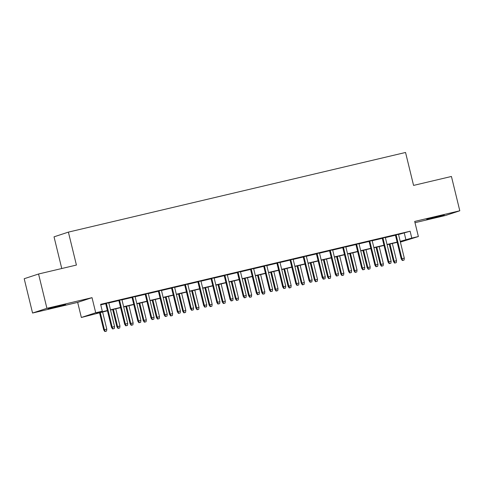 <?xml version="1.0" encoding="UTF-8"?>
<svg xmlns="http://www.w3.org/2000/svg" width="484" height="484" viewBox="0 0 484 484"><rect width="100%" height="100%" fill="white"/><g stroke="black" fill="none" stroke-linecap="round" stroke-linejoin="round"><path stroke-width="0.73" d="M54.383 307.449L65.649 304.49L51.582 307.745L48.079 308.774L54.383 307.449M433.017 218L444.288 215.041L430.216 218.296L426.713 219.325L433.017 218M107.442 310.776L81.354 317.48L95.711 312.761L102.293 311.206L96.473 313.118L107.388 310.54M77.67 302.379L92.027 297.66L46.924 308.32L38.557 274.004L24.2 278.724L32.567 313.039L77.67 302.379L81.354 317.48M61.758 268.523L54.033 236.839L68.389 232.12L405.544 152.472L413.572 185.408L451.433 176.466L459.8 210.782L414.691 221.436L418.376 236.537L400.389 242.109M415 222.694L445.443 215.501L459.8 210.782M46.924 308.32L32.567 313.039M108.755 302.772L105.669 303.498M121.92 299.656L118.84 300.389M135.09 296.547L132.011 297.279M148.261 293.437L145.176 294.163M161.432 290.327L158.347 291.053M174.603 287.212L171.517 287.944M187.774 284.102L184.688 284.834M200.945 280.992L197.859 281.718M214.109 277.883L211.03 278.609M227.28 274.767L224.201 275.499M240.451 271.657L237.366 272.389M253.622 268.547L250.537 269.273M266.793 265.438L263.707 266.164M279.964 262.322L276.878 263.054M293.135 259.212L290.049 259.944M306.299 256.103L303.22 256.829M319.47 252.993L316.391 253.719M332.641 249.877L329.556 250.609M345.812 246.767L342.726 247.499M358.983 243.658L355.897 244.384M372.154 240.548L369.068 241.274M385.325 237.432L382.239 238.164M398.538 234.504L410.117 231.225L100.624 304.339L102.293 311.206M100.745 304.853L105.712 303.68M108.797 302.948L118.882 300.564M121.968 299.838L132.053 297.454M135.139 296.728L145.224 294.345M148.304 293.613L158.395 291.235M161.474 290.503L171.56 288.119M174.645 287.393L184.731 285.009M187.816 284.283L197.902 281.9M200.987 281.168L211.072 278.79M214.158 278.058L224.243 275.674M227.329 274.948L237.414 272.565M240.494 271.839L250.585 269.455M253.664 268.723L263.75 266.345M266.835 265.613L276.921 263.229M280.006 262.503L290.091 260.12M293.177 259.394L303.262 257.01M306.348 256.278L316.433 253.9M319.519 253.168L329.604 250.785M332.683 250.059L342.769 247.675M345.854 246.949L355.94 244.565M359.025 243.833L369.111 241.456M372.196 240.723L382.281 238.34M385.367 237.614L395.452 235.23M398.489 234.323L395.41 235.055M92.027 297.66L95.711 312.761M410.117 231.225L411.787 238.092L418.376 236.537M38.557 274.004L76.418 265.057L68.389 232.12M400.329 241.861L403.251 240.899L400.268 241.601M397.183 242.333L387.097 244.71M384.012 245.442L373.926 247.826M370.841 248.552L360.755 250.936M357.67 251.662L347.585 254.046M344.505 254.778L334.414 257.161M331.334 257.887L321.249 260.271M318.163 260.997L308.078 263.381M304.993 264.107L294.907 266.49M291.822 267.222L281.736 269.606M278.651 270.332L268.566 272.716M265.48 273.442L255.395 275.826M252.315 276.552L242.224 278.935M239.144 279.667L229.059 282.051M225.974 282.777L215.888 285.161M212.803 285.887L202.717 288.27M199.632 288.996L189.547 291.38M186.461 292.112L176.376 294.496M173.29 295.222L163.205 297.606M160.125 298.332L150.034 300.715M146.954 301.441L136.869 303.825M133.784 304.557L123.698 306.941M120.613 307.667L110.527 310.05M400.207 241.365L411.787 238.092M110.467 309.814L120.552 307.431M123.638 306.699L133.723 304.315M136.809 303.589L146.894 301.205M149.98 300.479L160.065 298.096M163.15 297.37L173.236 294.986M176.321 294.254L186.407 291.87M189.486 291.144L199.577 288.76M202.657 288.034L212.742 285.651M215.828 284.925L225.913 282.541M228.999 281.809L239.084 279.425M242.169 278.699L252.255 276.316M255.34 275.59L265.426 273.206M268.511 272.474L278.596 270.096M281.676 269.364L291.767 266.98M294.847 266.254L304.932 263.871M308.018 263.145L318.103 260.761M321.188 260.029L331.274 257.651M334.359 256.919L344.445 254.536M347.53 253.81L357.615 251.426M360.701 250.7L370.786 248.316M373.866 247.584L383.957 245.207M387.037 244.474L397.122 242.091M404.297 233.143L405.967 240.003M395.386 234.97L401.23 258.922L401.926 258.692L396.1 234.8M402.73 260.404L404.049 260.096L402.73 260.404L401.926 258.692L404.297 258.135L398.471 234.238M401.23 258.922L402.343 260.531M404.049 260.096L404.297 258.135M394.581 263.084L396.287 262.643L394.581 263.084L393.468 261.475L396.535 260.682L392.342 243.476M394.974 262.957L394.164 261.245L389.971 244.033M393.468 261.475L389.257 244.202M396.535 260.682L396.287 262.643M382.215 238.08L388.059 262.032L388.755 261.802L382.929 237.91M389.559 263.514L390.878 263.205L389.559 263.514L388.755 261.802L391.126 261.245L385.3 237.348M388.059 262.032L389.172 263.641M390.878 263.205L391.126 261.245M369.05 241.189L374.888 265.147L375.584 264.917L369.764 241.02M376.395 266.623L377.708 266.315L376.395 266.623L375.584 264.917L377.956 264.355L372.129 240.463M374.888 265.147L376.001 266.757M377.708 266.315L377.956 264.355M355.879 244.299L361.717 268.257L362.413 268.027L356.593 244.13M363.224 269.739L364.537 269.425L363.224 269.739L362.413 268.027L364.785 267.464L358.959 243.573M361.717 268.257L362.837 269.866M364.537 269.425L364.785 267.464M342.708 247.415L348.547 271.367L349.248 271.137L343.422 247.245M350.053 272.849L351.372 272.54L350.053 272.849L349.248 271.137L351.614 270.58L345.794 246.683M348.547 271.367L349.666 272.976M351.372 272.54L351.614 270.58M381.416 266.194L383.116 265.758L381.416 266.194L380.297 264.585L383.364 263.798L379.172 246.586M381.803 266.067L380.993 264.355L376.8 247.149M380.297 264.585L376.086 247.312M383.364 263.798L383.116 265.758M368.245 269.304L369.951 268.868L368.245 269.304L367.126 267.694L370.193 266.908L366.001 249.696M368.633 269.177L367.828 267.464L363.629 250.258M367.126 267.694L362.915 250.428M370.193 266.908L369.951 268.868M355.075 272.419L356.781 271.978L355.075 272.419L353.955 270.81L357.029 270.018L352.83 252.805M355.462 272.286L354.657 270.58L350.458 253.368M353.955 270.81L349.744 253.537M357.029 270.018L356.781 271.978M341.904 275.529L343.61 275.087L341.904 275.529L340.784 273.92L343.858 273.127L339.659 255.921M342.291 275.402L341.486 273.69L337.287 256.478M340.784 273.92L336.58 256.647M343.858 273.127L343.61 275.087M329.537 250.524L335.376 274.476L336.077 274.247L330.251 250.355M336.882 275.959L338.201 275.65L336.882 275.959L336.077 274.247L338.449 273.69L332.623 249.792M335.376 274.476L336.495 276.086M338.201 275.65L338.449 273.69M328.733 278.639L330.439 278.203L328.733 278.639L327.62 277.029L330.687 276.243L326.488 259.031M329.12 278.512L328.315 276.8L324.123 259.593M327.62 277.029L323.409 259.757M330.687 276.243L330.439 278.203M316.367 253.634L322.205 277.592L322.907 277.362L317.081 253.465M323.711 279.068L325.03 278.76L323.711 279.068L322.907 277.362L325.278 276.8L319.452 252.908M322.205 277.592L323.324 279.201M325.03 278.76L325.278 276.8M303.196 256.744L309.04 280.702L309.736 280.472L303.91 256.574M310.54 282.184L311.859 281.869L310.54 282.184L309.736 280.472L312.107 279.909L306.281 256.018M309.04 280.702L310.153 282.311M311.859 281.869L312.107 279.909M290.025 259.86L295.869 283.812L296.565 283.582L290.739 259.69M297.37 285.294L298.688 284.985L297.37 285.294L296.565 283.582L298.937 283.025L293.11 259.128M295.869 283.812L296.982 285.421M298.688 284.985L298.937 283.025M276.86 262.969L282.698 286.921L283.394 286.691L277.574 262.8M284.205 288.404L285.518 288.095L284.205 288.404L283.394 286.691L285.766 286.135L279.94 262.237M282.698 286.921L283.812 288.531M285.518 288.095L285.766 286.135M263.689 266.079L269.527 290.037L270.223 289.807L264.403 265.91M271.034 291.513L272.347 291.205L271.034 291.513L270.223 289.807L272.595 289.244L266.769 265.353M269.527 290.037L270.647 291.646M272.347 291.205L272.595 289.244M315.562 281.748L317.268 281.313L315.562 281.748L314.449 280.139L317.516 279.353L313.323 262.14M315.949 281.621L315.144 279.909L310.952 262.703M314.449 280.139L310.238 262.873M317.516 279.353L317.268 281.313M302.397 284.864L304.097 284.423L302.397 284.864L301.278 283.255L304.345 282.462L300.153 265.25M302.784 284.731L301.974 283.025L297.781 265.813M301.278 283.255L297.067 265.982M304.345 282.462L304.097 284.423M289.226 287.974L290.926 287.532L289.226 287.974L288.107 286.365L291.174 285.572L286.982 268.366M289.613 287.847L288.803 286.135L284.61 268.923M288.107 286.365L283.896 269.092M291.174 285.572L290.926 287.532M276.055 291.084L277.762 290.648L276.055 291.084L274.936 289.474L278.004 288.688L273.811 271.476M276.443 290.957L275.638 289.244L271.439 272.038M274.936 289.474L270.725 272.202M278.004 288.688L277.762 290.648M262.885 294.193L264.591 293.758L262.885 294.193L261.765 292.584L264.839 291.798L260.64 274.585M263.272 294.066L262.467 292.354L258.268 275.148M261.765 292.584L257.555 275.317M264.839 291.798L264.591 293.758M250.518 269.189L256.357 293.147L257.058 292.917L251.232 269.019M257.863 294.629L259.182 294.314L257.863 294.629L257.058 292.917L259.424 292.354L253.604 268.463M256.357 293.147L257.476 294.756M259.182 294.314L259.424 292.354M249.714 297.309L251.42 296.867L249.714 297.309L248.594 295.7L251.668 294.907L247.469 277.701M250.101 297.176L249.296 295.47L245.098 278.258M248.594 295.7L244.39 278.427M251.668 294.907L251.42 296.867M237.348 272.304L243.186 296.256L243.888 296.026L238.061 272.135M244.692 297.739L246.011 297.43L244.692 297.739L243.888 296.026L246.259 295.47L240.433 271.572M243.186 296.256L244.305 297.866M246.011 297.43L246.259 295.47M236.543 300.419L238.249 299.977L236.543 300.419L235.43 298.809L238.497 298.017L234.298 280.811M236.93 300.292L236.125 298.58L231.933 281.367M235.43 298.809L231.219 281.537M238.497 298.017L238.249 299.977M224.177 275.414L230.015 299.366L230.717 299.136L224.891 275.245M231.521 300.848L232.84 300.54L231.521 300.848L230.717 299.136L233.088 298.58L227.262 274.682M230.015 299.366L231.134 300.975M232.84 300.54L233.088 298.58M223.372 303.529L225.078 303.093L223.372 303.529L222.259 301.919L225.326 301.133L221.134 283.92M223.765 303.401L222.955 301.689L218.762 284.483M222.259 301.919L218.048 284.646M225.326 301.133L225.078 303.093M211.006 278.524L216.85 302.482L217.546 302.252L211.72 278.354M218.351 303.964L219.669 303.649L218.351 303.964L217.546 302.252L219.917 301.689L214.091 277.798M216.85 302.482L217.963 304.091M219.669 303.649L219.917 301.689M210.207 306.638L211.907 306.203L210.207 306.638L209.088 305.029L212.155 304.242L207.963 287.03M210.594 306.511L209.784 304.799L205.591 287.593M209.088 305.029L204.877 287.762M212.155 304.242L211.907 306.203M197.835 281.634L203.679 305.592L204.375 305.362L198.549 281.464M205.18 307.074L206.499 306.759L205.18 307.074L204.375 305.362L206.747 304.799L200.921 280.908M203.679 305.592L204.792 307.201M206.499 306.759L206.747 304.799M197.036 309.754L198.736 309.312L197.036 309.754L195.917 308.145L198.984 307.352L194.792 290.146M197.424 309.621L196.613 307.915L192.42 290.702M195.917 308.145L191.706 290.872M198.984 307.352L198.736 309.312M184.67 284.749L190.508 308.701L191.204 308.471L185.384 284.58M192.015 310.184L193.328 309.875L192.015 310.184L191.204 308.471L193.576 307.915L187.75 284.017M190.508 308.701L191.622 310.311M193.328 309.875L193.576 307.915M183.866 312.864L185.572 312.422L183.866 312.864L182.746 311.254L185.814 310.462L181.621 293.256M184.253 312.737L183.448 311.024L179.249 293.812M182.746 311.254L178.536 293.982M185.814 310.462L185.572 312.422M171.499 287.859L177.338 311.811L178.033 311.581L172.213 287.69M178.844 313.293L180.157 312.985L178.844 313.293L178.033 311.581L180.405 311.024L174.585 287.127M177.338 311.811L178.457 313.42M180.157 312.985L180.405 311.024M158.328 290.969L164.167 314.927L164.869 314.697L159.042 290.799M165.673 316.409L166.992 316.094L165.673 316.409L164.869 314.697L167.234 314.134L161.414 290.243M164.167 314.927L165.286 316.536M166.992 316.094L167.234 314.134M145.158 294.078L150.996 318.036L151.698 317.806L145.872 293.915M152.502 319.519L153.821 319.204L152.502 319.519L151.698 317.806L154.069 317.244L148.243 293.352M150.996 318.036L152.115 319.646M153.821 319.204L154.069 317.244M131.987 297.194L137.825 321.146L138.527 320.916L132.701 297.025M139.332 322.628L140.65 322.32L139.332 322.628L138.527 320.916L140.898 320.36L135.072 296.462M137.825 321.146L138.944 322.755M140.65 322.32L140.898 320.36M118.816 300.304L124.66 324.256L125.356 324.026L119.53 300.134M126.161 325.738L127.48 325.429L126.161 325.738L125.356 324.026L127.728 323.469L121.901 299.572M124.66 324.256L125.773 325.865M127.48 325.429L127.728 323.469M105.645 303.414L111.489 327.372L112.185 327.142L106.359 303.244M112.99 328.854L114.309 328.539L112.99 328.854L112.185 327.142L114.557 326.579L108.731 302.688M111.489 327.372L112.603 328.981M114.309 328.539L114.557 326.579M170.695 315.973L172.401 315.538L170.695 315.973L169.575 314.364L172.649 313.578L168.45 296.365M171.082 315.846L170.277 314.134L166.079 296.928M169.575 314.364L165.365 297.091M172.649 313.578L172.401 315.538M157.524 319.083L159.23 318.647L157.524 319.083L156.405 317.474L159.478 316.687L155.279 299.475M157.911 318.956L157.106 317.244L152.908 300.038M156.405 317.474L152.2 300.207M159.478 316.687L159.23 318.647M144.353 322.199L146.059 321.757L144.353 322.199L143.24 320.589L146.307 319.797L142.108 302.591M144.74 322.072L143.936 320.36L139.743 303.147M143.24 320.589L139.029 303.317M146.307 319.797L146.059 321.757M131.182 325.309L132.888 324.867L131.182 325.309L130.069 323.699L133.136 322.907L128.944 305.7M131.575 325.181L130.765 323.469L126.572 306.257M130.069 323.699L125.858 306.426M133.136 322.907L132.888 324.867M118.017 328.418L119.717 327.983L118.017 328.418L116.898 326.809L119.965 326.022L115.773 308.81M118.405 328.291L117.594 326.579L113.401 309.373M116.898 326.809L112.687 309.536M119.965 326.022L119.717 327.983M104.847 331.528L106.547 331.092L104.847 331.528L103.727 329.919L106.795 329.132L102.602 311.92M105.234 331.401L104.423 329.689L100.23 312.483M103.727 329.919L99.516 312.652M106.795 329.132L106.547 331.092"/></g></svg>
